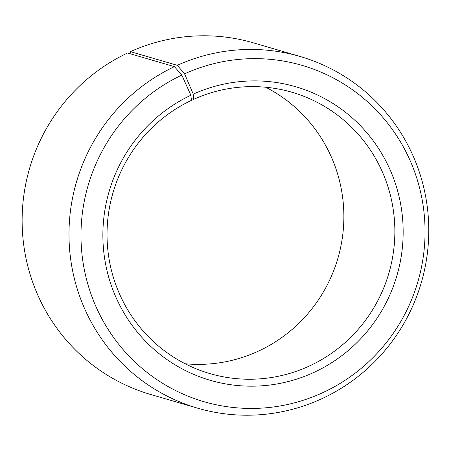 <?xml version="1.0" encoding="UTF-8"?>
<svg xmlns="http://www.w3.org/2000/svg" width="451" height="451" viewBox="0 0 451 451"><rect width="100%" height="100%" fill="white"/><g stroke="black" fill="none" stroke-linecap="round" stroke-linejoin="round"><path stroke-width="0.68" d="M191.207 98.6L193.682 99.321A146.53 143.694 -73.8 0 1 291.949 92.252A146.53 143.694 -73.8 0 1 394.602 222.597A146.53 143.694 -73.8 0 1 308.213 366.545A146.53 143.694 -73.8 0 1 209.946 373.608A146.53 143.694 -73.8 0 1 107.372 244.538A146.53 143.694 -73.8 0 1 191.387 100.381L190.874 95.246L181.815 75.086L174.43 66.641L127.565 52.987A183.168 179.616 -73.8 0 0 22.55 233.178A183.168 179.616 -73.8 0 0 150.769 394.518L197.628 408.178A183.168 179.616 -73.8 0 1 69.409 246.838A183.168 179.616 -73.8 0 1 174.43 66.641M265.746 87.246A146.53 143.694 -73.8 0 1 343.792 221.328A146.53 143.694 -73.8 0 1 257.217 351.679A146.53 143.694 -73.8 0 1 185.152 363.754M193.682 99.321L193.27 94.141L184.56 73.817L177.299 65.316L130.435 51.656L130.097 53.72M130.435 51.656A183.168 179.616 -73.8 0 1 253.27 42.822L300.129 56.482A183.168 179.616 -73.8 0 1 428.45 219.411A183.168 179.616 -73.8 0 1 320.464 399.344A183.168 179.616 -73.8 0 1 197.628 408.178M177.299 65.316A183.168 179.616 -73.8 0 1 300.129 56.482M184.56 73.817A175.168 171.769 -73.8 0 1 410.85 162.253A175.168 171.769 -73.8 0 1 321.473 393.255A175.168 171.769 -73.8 0 1 95.787 306.206A175.168 171.769 -73.8 0 1 181.815 75.086M193.27 94.141A152.878 149.912 -73.8 0 1 390.763 171.324A152.878 149.912 -73.8 0 1 312.763 372.932A152.878 149.912 -73.8 0 1 115.794 296.955A152.878 149.912 -73.8 0 1 190.874 95.246"/></g></svg>
